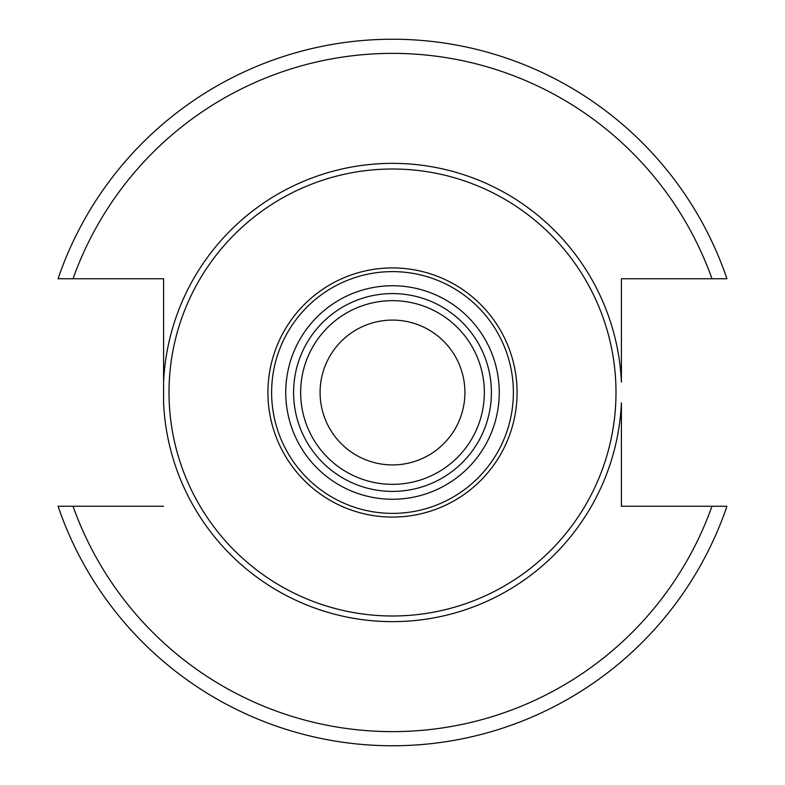 <?xml version="1.0" encoding="UTF-8"?>
<svg xmlns="http://www.w3.org/2000/svg" width="785" height="785" viewBox="0 0 785 785"><rect width="100%" height="100%" fill="white"/><g stroke="black" fill="none" stroke-linecap="round" stroke-linejoin="round"><path stroke-width="1.18" d="M392.5 320.084A72.416 72.416 0 0 0 320.084 392.5A72.416 72.416 0 0 0 392.5 464.916A72.416 72.416 0 0 0 464.916 392.5A72.416 72.416 0 0 0 392.5 320.084M392.5 300.655A91.845 91.845 0 0 0 300.655 392.5A91.845 91.845 0 0 0 392.5 484.345A91.845 91.845 0 0 0 484.345 392.5A91.845 91.845 0 0 0 392.5 300.655A91.845 91.845 0 0 0 300.655 392.5A91.845 91.845 0 0 0 392.5 484.345M392.5 271.62A120.88 120.88 0 0 0 271.62 392.5A120.88 120.88 0 0 0 392.5 513.38A120.88 120.88 0 0 0 513.38 392.5A120.88 120.88 0 0 0 392.5 271.62M392.5 267.921A124.579 124.579 0 0 0 267.921 392.5A124.579 124.579 0 0 0 392.5 517.08A124.579 124.579 0 0 0 517.08 392.5A124.579 124.579 0 0 0 392.5 267.921M392.5 169.011A223.489 223.489 0 0 1 615.989 392.5A223.489 223.489 0 0 1 392.5 615.989A223.489 223.489 0 0 1 169.011 392.5A223.489 223.489 0 0 1 392.5 169.011M621.406 402.882L621.406 506.246L621.406 402.882A229.142 229.142 0 0 1 392.5 621.641A229.142 229.142 0 0 1 163.594 402.882L163.594 278.753L58.061 278.753A353.25 353.25 0 0 1 726.939 278.753L621.406 278.753L621.406 382.118A229.142 229.142 0 0 0 392.5 163.358A229.142 229.142 0 0 0 163.594 382.118L163.594 402.882M73.025 506.246A339.12 339.12 0 0 0 711.975 506.246L726.939 506.246A353.25 353.25 0 0 1 58.061 506.246L163.594 506.246M711.975 506.246L621.406 506.246M392.5 293.59A98.91 98.91 0 0 0 293.59 392.5A98.91 98.91 0 0 0 392.5 491.41A98.91 98.91 0 0 0 491.41 392.5A98.91 98.91 0 0 0 392.5 293.59M392.5 285.75A106.75 106.75 0 0 0 285.75 392.5A106.75 106.75 0 0 0 392.5 499.25A106.75 106.75 0 0 0 499.25 392.5A106.75 106.75 0 0 0 392.5 285.75M711.975 278.753A339.12 339.12 0 0 0 73.025 278.753M726.939 506.246A353.25 353.25 0 0 1 58.061 506.246M58.061 278.753A353.25 353.25 0 0 1 726.939 278.753"/></g></svg>
